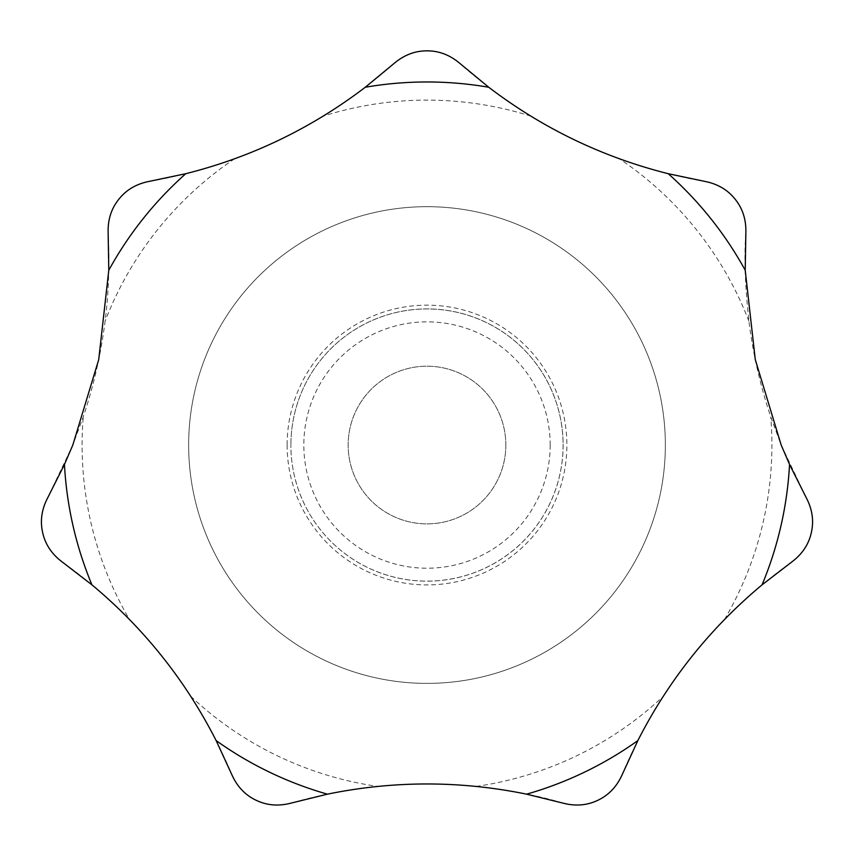 <?xml version="1.0" encoding="UTF-8"?>
<svg xmlns="http://www.w3.org/2000/svg" width="854" height="854" viewBox="0 0 854 854"><rect width="100%" height="100%" fill="white"/><g stroke="black" fill="none" stroke-linecap="round" stroke-linejoin="round"><path stroke-width="0.64" stroke-dasharray="4.27 3.2" d="M129.498 619.545C105.693 594.726 77.18 572.436 62.193 561.953C51.795 554.139 45.294 544.404 42.7 532.747C39.978 521.121 41.611 509.528 47.6 497.989L72.825 445.041L83.244 416.891A492.726 492.726 0 0 0 105.074 321.243C109.632 286.859 109.291 251.503 108.138 232.715C107.764 219.713 111.319 208.568 118.813 199.27C126.211 189.887 136.288 183.941 149.044 181.422C167.48 178.539 205.761 169.7 234.679 158.727A492.726 492.726 0 0 0 323.068 116.155C352.563 98.477 380.628 75.643 394.196 63.356C404.123 54.966 415.055 50.792 427 50.856C438.945 50.792 449.877 54.966 459.804 63.356C473.554 75.974 504.33 100.398 530.932 116.155A492.726 492.726 0 0 0 619.321 158.727C651.538 170.757 686.894 178.475 704.956 181.422C717.712 183.941 727.789 189.887 735.187 199.27C742.681 208.568 746.236 219.713 745.862 232.715C744.005 255.912 745.03 285.417 748.926 321.243A492.726 492.726 0 0 0 770.756 416.891L781.175 445.041L806.4 497.989C812.389 509.528 814.022 521.121 811.3 532.747C808.706 544.404 802.205 554.139 791.807 561.953C776.446 572.543 745.788 597.117 724.502 619.545A492.726 492.726 0 0 0 663.334 696.245C644.439 724.982 629.046 757.733 622.16 774.685C616.855 786.555 608.817 795.053 598.035 800.187C587.296 805.418 575.639 806.411 563.042 803.144C540.86 796.184 511.866 790.612 476.052 786.438A492.726 492.726 0 0 0 377.948 786.438C343.671 789.576 308.422 797.988 290.958 803.144C278.361 806.411 266.704 805.418 255.965 800.187C245.183 795.053 237.145 786.555 231.84 774.685C224.933 757.349 207.8 721.993 190.666 696.245A492.726 492.726 0 0 0 129.498 619.545A344.909 344.909 0 0 1 83.244 416.891M505.835 445.041A78.835 78.835 0 0 0 427 366.195A78.835 78.835 0 0 0 348.165 445.041A78.835 78.835 0 0 0 427 523.876A78.835 78.835 0 0 0 505.835 445.041A78.835 78.835 0 0 0 427 366.195A78.835 78.835 0 0 0 348.165 445.041A78.835 78.835 0 0 0 427 523.876A78.835 78.835 0 0 0 505.835 445.041M665.351 445.041A238.351 238.351 0 0 0 427 206.679A238.351 238.351 0 0 0 188.649 445.041A238.351 238.351 0 0 0 427 683.392A238.351 238.351 0 0 0 665.351 445.041A238.351 238.351 0 0 0 427 206.679A238.351 238.351 0 0 0 188.649 445.041A238.351 238.351 0 0 0 427 683.392A238.351 238.351 0 0 0 665.351 445.041A238.351 238.351 0 0 0 427 206.679A238.351 238.351 0 0 0 188.649 445.041M563.128 445.041A136.128 136.128 0 0 1 427 581.158A136.128 136.128 0 0 1 290.872 445.041A136.096 136.096 0 0 0 427 581.126A136.096 136.096 0 0 0 563.096 445.041A136.096 136.096 0 0 0 427 308.945A136.096 136.096 0 0 0 290.904 445.041A136.128 136.128 0 0 1 427 308.913A136.128 136.128 0 0 1 563.128 445.041M550.179 445.041A123.179 123.179 0 0 0 427 321.851A123.179 123.179 0 0 0 303.821 445.041A123.179 123.179 0 0 0 427 568.22A123.179 123.179 0 0 0 550.179 445.041M724.502 619.545A344.909 344.909 0 0 0 770.756 416.891M287.125 445.041A139.875 139.875 0 0 0 427 584.915A139.875 139.875 0 0 0 566.875 445.041A139.875 139.875 0 0 0 427 305.166A139.875 139.875 0 0 0 287.125 445.041M234.679 158.727A344.909 344.909 0 0 0 105.074 321.243M530.932 116.155A344.909 344.909 0 0 0 323.068 116.155M748.926 321.243A344.909 344.909 0 0 0 619.321 158.727M476.052 786.438A344.909 344.909 0 0 0 663.334 696.245M190.666 696.245A344.909 344.909 0 0 0 377.948 786.438"/><path stroke-width="1.28" d="M781.186 445.041L755.278 359.598L745.211 270.238L745.862 232.715C746.236 219.713 742.681 208.568 735.187 199.27C727.789 189.887 717.712 183.941 704.956 181.422L668.234 173.704C602.497 157.147 542.664 128.324 488.734 87.257L459.804 63.356C449.877 54.966 438.945 50.792 427 50.856C415.055 50.792 404.123 54.966 394.196 63.356L365.266 87.257C311.336 128.324 251.503 157.147 185.766 173.704L149.044 181.422C136.288 183.941 126.211 189.887 118.813 199.27C111.319 208.568 107.764 219.713 108.138 232.715L108.789 270.238L98.722 359.598L72.814 445.041L64.456 464.459L47.6 497.989C41.611 509.528 39.978 521.121 42.7 532.747C45.294 544.404 51.795 554.139 62.193 561.953L91.933 584.841C143.974 628.277 185.371 680.2 216.147 740.599L231.84 774.685C237.145 786.555 245.183 795.053 255.965 800.187C266.704 805.418 278.361 806.411 290.958 803.144L327.392 794.167C393.801 780.567 460.199 780.567 526.608 794.167L563.042 803.144C575.639 806.411 587.296 805.418 598.035 800.187C608.817 795.053 616.855 786.555 622.16 774.685L637.853 740.599C668.629 680.2 710.026 628.277 762.067 584.841L791.807 561.953C802.205 554.139 808.706 544.404 811.3 532.747C814.022 521.121 812.389 509.528 806.4 497.989L789.544 464.459L781.186 445.041M745.211 270.238A363.067 363.067 0 0 0 668.234 173.704M488.734 87.257A363.067 363.067 0 0 0 365.266 87.257M185.766 173.704A363.067 363.067 0 0 0 108.789 270.238M64.456 464.459A363.067 363.067 0 0 0 91.933 584.841M216.147 740.599A363.067 363.067 0 0 0 327.392 794.167M526.608 794.167A363.067 363.067 0 0 0 637.853 740.599M762.067 584.841A363.067 363.067 0 0 0 789.544 464.459"/></g></svg>
